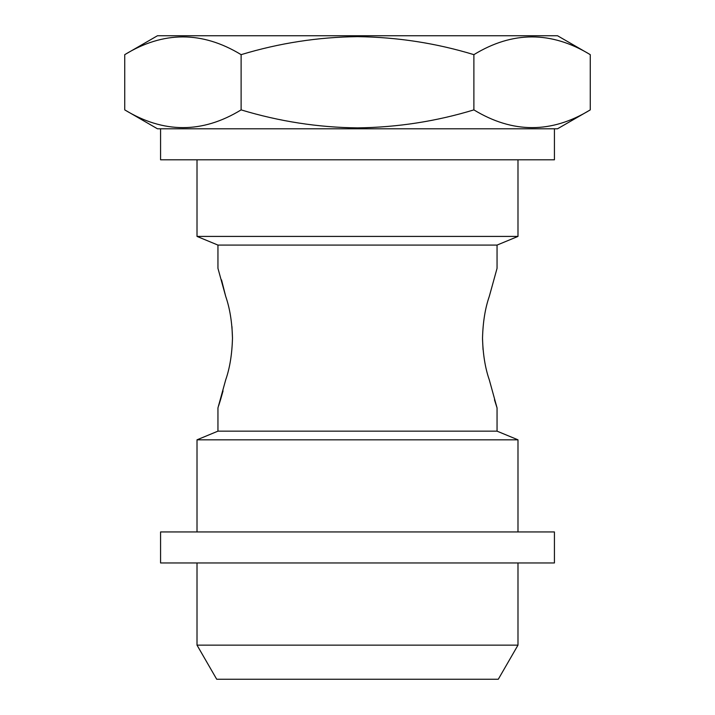 <?xml version="1.0" encoding="UTF-8"?>
<svg xmlns="http://www.w3.org/2000/svg" width="715" height="715" viewBox="0 0 715 715"><rect width="100%" height="100%" fill="white"/><g stroke="black" fill="none" stroke-linecap="round" stroke-linejoin="round"><path stroke-width="1.07" d="M554.429 531.942L160.571 531.942L160.571 562.955L554.429 562.955L554.429 531.942M554.429 128.789L554.429 159.803L160.571 159.803L160.571 128.789M482.518 338.115C482.938 322.036 485.208 308.12 489.301 296.368L497.05 268.34L489.301 296.368C485.217 308.04 482.956 321.956 482.518 338.115C482.938 354.202 485.208 368.118 489.301 379.871L497.05 407.899L489.301 379.871M483.045 349.626L482.518 339.008M225.699 379.871C229.783 368.189 232.044 354.274 232.482 338.115C232.062 354.202 229.792 368.118 225.699 379.871L217.95 407.899L225.699 379.871M124.741 54.653L157.47 35.75L557.53 35.75L590.259 54.653L590.259 109.887C551.569 133.535 512.771 133.535 473.884 109.887C436.213 121.362 397.415 127.368 357.5 127.887C318.086 127.44 279.288 121.443 241.116 109.887C202.425 133.535 163.628 133.535 124.741 109.887L124.741 54.653C163.431 30.995 202.229 30.995 241.116 54.653L241.116 109.887M241.116 54.653C279.288 43.097 318.086 37.1 357.5 36.644C397.415 37.171 436.213 43.177 473.884 54.653C512.575 30.995 551.372 30.995 590.259 54.653M124.741 109.887L157.47 128.789L557.53 128.789L590.259 109.887M217.95 268.34L217.95 245.084L197.009 236.415L517.991 236.415L517.991 159.803M217.95 245.084L497.05 245.084L517.991 236.415M217.95 407.899L217.95 431.154L497.05 431.154L517.991 439.823L197.009 439.823L197.009 531.942M517.991 645.136L498.292 679.25L216.708 679.25L197.009 645.136L517.991 645.136L517.991 562.955M497.05 431.154L497.05 407.899L496.362 405.789M496.281 405.53L494.476 399.792M231.955 326.603L232.482 338.115C232.062 322.036 229.792 308.12 225.699 296.368L217.95 268.34L225.699 296.368L221.534 279.887M223.053 390.873L220.551 399.703M220.452 400.016L218.656 405.736M473.884 54.653L473.884 109.887M517.991 531.942L517.991 439.823M497.05 268.34L497.05 245.084M197.009 645.136L197.009 562.955M217.95 431.154L197.009 439.823M197.009 236.415L197.009 159.803"/></g></svg>
